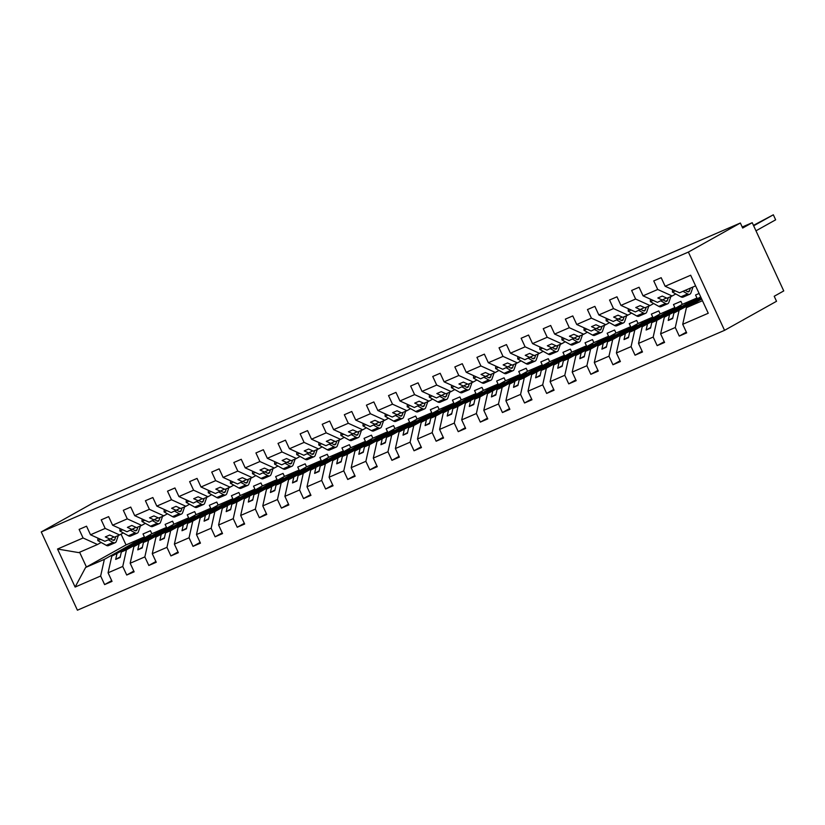 <?xml version="1.0" encoding="UTF-8"?>
<svg xmlns="http://www.w3.org/2000/svg" width="825" height="825" viewBox="0 0 825 825"><rect width="100%" height="100%" fill="white"/><g stroke="black" fill="none" stroke-linecap="round" stroke-linejoin="round"><path stroke-width="1.24" d="M724.546 330.34L776.531 301.28L774.211 296.268L783.75 290.926L752.225 222.698L742.686 228.04L740.365 223.018L93.235 502.879L41.25 531.939L77.416 610.201L724.546 330.34L688.38 252.079L41.25 531.939M701.363 298.351L673.87 313.067L701.126 297.835M686.338 332.124L679.253 336.084L675.293 327.504L678.996 310.85M695.588 285.863L679.563 292.793L665.146 286.265L690.68 275.23L708.252 313.252L682.718 324.297L686.678 332.877L679.253 336.084M682.718 324.297L686.421 307.642L701.704 299.093M699.105 293.473L695.568 294.999L696.96 298.011L656.896 320.409L651.771 322.627L681.337 306.096L676.913 308.003L642.221 326.752L638.509 343.406L642.479 351.986L635.054 355.204L631.084 346.624L634.796 329.969L629.671 332.186L659.237 315.655L654.813 317.563L620.122 336.311L616.409 352.966L620.379 361.546L612.954 364.763L608.984 356.183L612.697 339.529L607.561 341.746L637.137 325.215L598.022 345.871L594.309 362.526L598.269 371.106L590.844 374.313L586.884 365.743L590.587 349.088L585.461 351.306L615.038 334.775L575.912 355.431L572.21 372.085L576.17 380.665L568.745 383.873L564.785 375.293L568.487 358.638L563.362 360.855L592.928 344.324L553.812 364.99L550.11 381.645L554.07 390.225L546.645 393.432L542.685 384.852L546.387 368.198L541.262 370.415L570.828 353.884L531.712 374.55L528.01 391.205L531.97 399.774L524.545 402.992L520.575 394.412L524.288 377.757L519.162 379.974L548.728 363.443L544.304 365.351L509.613 384.099L505.9 400.754L509.871 409.334L502.446 412.552L498.475 403.972L502.188 387.317L497.052 389.534L526.628 373.003L522.204 374.911L487.513 393.659L483.801 410.314L487.771 418.894L480.336 422.111L476.376 413.531L480.078 396.877L474.952 399.094L504.529 382.563L465.403 403.219L461.701 419.873L465.661 428.453L458.236 431.661L454.276 423.091L457.978 406.436L452.853 408.653L482.419 392.123L443.303 412.778L439.601 429.433L443.561 438.013L436.136 441.22L432.176 432.64L435.878 415.986L430.753 418.203L460.319 401.672L421.204 422.338L417.502 438.993L421.462 447.573L414.037 450.78L410.077 442.2L413.779 425.545L408.653 427.762L438.219 411.232L399.104 431.898L395.392 448.552L399.362 457.122L391.937 460.34L387.967 451.76L391.679 435.105L386.554 437.322L416.12 420.791L377.004 441.447L373.292 458.102L377.262 466.682L369.837 469.899L365.867 461.319L369.579 444.665L364.444 446.882L394.02 430.351L354.905 451.007L351.192 467.662L355.152 476.242L347.727 479.459L343.767 470.879L347.469 454.224L342.344 456.442L371.92 439.911L332.795 460.567L329.093 477.221L333.052 485.801L325.627 489.008L321.668 480.439L325.37 463.784L320.244 466.001L349.81 449.46L310.695 470.126L306.993 486.781L310.953 495.361L303.528 498.568L299.568 489.988L303.27 473.333L298.145 475.551L327.711 459.02L288.595 479.686L284.893 496.341L288.853 504.921L281.428 508.128L277.458 499.548L281.17 482.893L276.045 485.11L305.611 468.579L266.496 489.246L262.783 505.9L266.753 514.47L259.328 517.688L255.358 509.108L259.071 492.453L253.935 494.67L283.511 478.139L244.396 498.795L240.683 515.45L244.654 524.03L237.218 527.247L233.258 518.667L236.971 502.012L231.835 504.23L261.412 487.699L222.286 508.355L218.584 525.009L222.544 533.589L215.119 536.807L211.159 528.227L214.861 511.572L209.736 513.789L239.302 497.258L200.186 517.914L196.484 534.569L200.444 543.149L193.019 546.356L189.059 537.776L192.761 521.122L187.636 523.349L217.202 506.808L178.087 527.474L174.384 544.129L178.344 552.709L170.919 555.916L166.959 547.336L170.662 530.681L165.536 532.898L195.102 516.368L155.987 537.034L152.274 553.688L156.245 562.268L148.82 565.476L144.849 556.896L148.562 540.241L143.437 542.458L173.002 525.927L168.578 527.835L133.887 546.593L130.175 563.248L134.145 571.818L126.72 575.035L122.75 566.455L126.462 549.801L121.327 552.018L150.903 535.487L111.788 556.143L108.075 572.798L112.035 581.377L104.61 584.595L100.65 576.015L104.352 559.36L85.614 567.466L75.116 587.06L57.544 549.027L78.746 552.616L97.494 544.51L83.078 537.982L57.544 549.027M664.238 341.684L657.154 345.644L653.194 337.064L656.896 320.409M675.293 327.504L660.619 333.857L664.579 342.437L657.154 345.644M660.619 333.857L664.321 317.202L700.683 296.876M642.221 326.752L682.285 304.363L680.893 301.352L673.468 304.559L674.86 307.57L634.796 329.969M642.128 351.244L635.054 355.204M620.122 336.311L660.175 313.912L658.793 310.912L651.358 314.119L652.75 317.13L612.697 339.529M620.029 360.803L612.954 364.763M598.022 345.871L638.076 323.472L636.683 320.461L629.258 323.678L630.651 326.69L590.587 349.088M597.929 370.363L590.844 374.313M575.912 355.431L615.976 333.032L614.584 330.021L607.159 333.238L608.551 336.249L568.487 358.638M575.829 379.912L568.745 383.873M553.812 364.99L593.876 342.592L592.484 339.58L585.059 342.787L586.451 345.799L546.387 368.198M553.73 389.472L546.645 393.432M531.712 374.55L571.777 352.151L570.384 349.14L562.959 352.347L564.352 355.358L524.288 377.757M531.62 399.032L524.545 402.992M509.613 384.099L549.677 361.711L548.285 358.7L540.86 361.907L542.242 364.918L502.188 387.317M509.52 408.592L502.446 412.552M487.513 393.659L527.567 371.26L526.175 368.259L518.75 371.467L520.142 374.478L480.078 396.877M487.42 418.151L480.336 422.111M465.403 403.219L505.467 380.82L504.075 377.809L496.65 381.026L498.042 384.037L457.978 406.436M465.321 427.711L458.236 431.661M443.303 412.778L483.368 390.38L481.975 387.368L474.55 390.586L475.942 393.587L435.878 415.986M443.221 437.26L436.136 441.22M421.204 422.338L461.268 399.939L459.876 396.928L452.451 400.135L453.843 403.147L413.779 425.545M421.121 446.82L414.037 450.78M399.104 431.898L439.168 409.499L437.776 406.488L430.351 409.695L431.743 412.706L391.679 435.105M399.011 456.38L391.937 460.34M377.004 441.447L417.058 419.059L415.676 416.048L408.241 419.255L409.633 422.266L369.579 444.665M376.912 465.939L369.837 469.899M354.905 451.007L394.958 428.608L393.566 425.607L386.141 428.814L387.533 431.826L347.469 454.224M354.812 475.499L347.727 479.459M332.795 460.567L372.859 438.168L371.467 435.157L364.042 438.374L365.434 441.385L325.37 463.784M332.712 485.048L325.627 489.008M310.695 470.126L350.759 447.728L349.367 444.716L341.942 447.934L343.334 450.935L303.27 473.333M310.613 494.608L303.528 498.568M288.595 479.686L328.659 457.287L327.267 454.276L319.842 457.483L321.234 460.494L281.17 482.893M288.502 504.168L281.428 508.128M266.496 489.246L306.56 466.847L305.168 463.836L297.743 467.043L299.124 470.054L259.071 492.453M266.403 513.728L259.328 517.688M244.396 498.795L284.45 476.407L283.058 473.395L275.632 476.603L277.025 479.614L236.971 502.012M244.303 523.287L237.218 527.247M222.286 508.355L262.35 485.956L260.958 482.945L253.533 486.162L254.925 489.173L214.861 511.572M222.203 532.847L215.119 536.807M200.186 517.914L240.25 495.516L238.858 492.504L231.433 495.722L232.825 498.733L192.761 521.122M200.104 542.396L193.019 546.356M178.087 527.474L218.151 505.075L216.758 502.064L209.333 505.282L210.726 508.282L170.662 530.681M178.004 551.956L170.919 555.916M155.987 537.034L196.051 514.635L194.659 511.624L187.234 514.831L188.626 517.842L148.562 540.241M155.894 561.516L148.82 565.476M133.887 546.593L173.941 524.195L172.559 521.183L165.124 524.391L166.516 527.402L126.462 549.801M133.794 571.075L126.72 575.035M665.146 286.265L661.186 277.695L653.751 280.902L657.721 289.482L643.046 295.824L657.463 302.352L666.456 297.969M675.788 293.958L672.138 296L657.721 289.482M643.046 295.824L639.076 287.244L631.651 290.462L635.621 299.042L620.947 305.384L635.363 311.912L644.356 307.529M653.689 303.517L650.038 305.559L635.621 299.042M620.947 305.384L616.976 296.804L609.551 300.022L613.511 308.591L598.837 314.944L613.253 321.461L622.256 317.089M631.589 313.077L627.928 315.119L613.511 308.591M598.837 314.944L594.877 306.364L587.452 309.571L591.412 318.151L576.737 324.503L591.154 331.021L600.146 326.648M609.489 322.637L605.828 324.679L591.412 318.151M576.737 324.503L572.777 315.923L565.352 319.131L569.312 327.711L554.637 334.063L569.054 340.581L578.047 336.198M587.379 332.197L583.729 334.238L569.312 327.711M554.637 334.063L550.677 325.483L543.252 328.69L547.212 337.27L532.538 343.613L546.954 350.14L555.947 345.757M565.28 341.746L561.629 343.788L547.212 337.27M532.538 343.613L528.567 335.043L521.142 338.25L525.112 346.83L510.438 353.172L524.855 359.7L533.847 355.317M543.18 351.306L539.529 353.347L525.112 346.83M510.438 353.172L506.468 344.592L499.043 347.81L503.013 356.39L488.338 362.732L502.745 369.26L511.748 364.877M521.08 360.865L517.43 362.907L503.013 356.39M488.338 362.732L484.368 354.152L476.943 357.369L480.903 365.939L466.228 372.292L480.645 378.809L489.637 374.437M498.981 370.425L495.32 372.467L480.903 365.939M466.228 372.292L462.268 363.712L454.843 366.919L458.803 375.499L444.128 381.851L458.545 388.369L467.538 383.996M476.871 379.985L473.22 382.027L458.803 375.499M444.128 381.851L440.168 373.271L432.743 376.478L436.703 385.058L422.029 391.411L436.446 397.928L445.438 393.546M454.771 389.544L451.12 391.586L436.703 385.058M422.029 391.411L418.069 382.831L410.633 386.038L414.604 394.618L399.929 400.96L414.346 407.488L423.338 403.105M432.671 399.094L429.021 401.136L414.604 394.618M399.929 400.96L395.959 392.38L388.534 395.598L392.504 404.178L377.829 410.52L392.246 417.048L401.239 412.665M410.572 408.653L406.921 410.695L392.504 404.178M377.829 410.52L373.859 401.94L366.434 405.157L370.394 413.738L355.719 420.08L370.136 426.597L379.139 422.225M388.472 418.213L384.811 420.255L370.394 413.738M355.719 420.08L351.759 411.5L344.334 414.717L348.294 423.287L333.62 429.639L348.037 436.157L357.029 431.784M366.372 427.773L362.711 429.815L348.294 423.287M333.62 429.639L329.66 421.059L322.235 424.267L326.195 432.847L311.52 439.199L325.937 445.717L334.929 441.334M344.262 437.332L340.612 439.374L326.195 432.847M311.52 439.199L307.56 430.619L300.135 433.826L304.095 442.406L289.42 448.759L303.837 455.276L312.83 450.893M322.162 446.882L318.512 448.934L304.095 442.406M289.42 448.759L285.46 440.179L278.025 443.386L281.995 451.966L267.321 458.308L281.738 464.836L290.73 460.453M300.063 456.442L296.412 458.483L281.995 451.966M267.321 458.308L263.35 449.728L255.925 452.946L259.896 461.526L245.221 467.868L259.627 474.396L268.63 470.013M277.963 466.001L274.312 468.043L259.896 461.526M245.221 467.868L241.251 459.288L233.826 462.505L237.786 471.085L223.111 477.427L237.528 483.945L246.52 479.573M255.863 475.561L252.203 477.603L237.786 471.085M223.111 477.427L219.151 468.847L211.726 472.065L215.686 480.635L201.011 486.987L215.428 493.505L224.421 489.132M233.753 485.121L230.103 487.162L215.686 480.635M201.011 486.987L197.051 478.407L189.626 481.614L193.586 490.194L178.912 496.547L193.328 503.064L202.321 498.682M211.654 494.68L208.003 496.722L193.586 490.194M178.912 496.547L174.952 487.967L167.516 491.174L171.487 499.754L156.812 506.096L171.229 512.624L180.221 508.241M189.554 504.23L185.903 506.282L171.487 499.754M156.812 506.096L152.842 497.527L145.417 500.734L149.387 509.314L134.712 515.656L149.129 522.184L158.122 517.801M167.454 513.789L163.804 515.831L149.387 509.314M134.712 515.656L130.742 507.076L123.317 510.293L127.277 518.873L112.602 525.216L127.019 531.743L136.022 527.361M145.355 523.349L141.694 525.391L127.277 518.873M112.602 525.216L108.642 516.636L101.217 519.853L105.177 528.433L90.503 534.775L86.543 526.195L79.117 529.413L83.078 537.982M123.255 532.909L119.594 534.951L105.177 528.433M111.788 556.143L151.841 533.754L150.449 530.743L143.024 533.95L144.416 536.962L104.352 559.36M111.695 580.635L104.61 584.595M97.494 544.51L101.145 542.468M752.225 222.698L742.222 227.03M653.194 337.064L638.509 343.406M631.084 346.624L616.409 352.966M608.984 356.183L594.309 362.526M586.884 365.743L572.21 372.085M564.785 375.293L550.11 381.645M542.685 384.852L528.01 391.205M520.575 394.412L505.9 400.754M498.475 403.972L483.801 410.314M476.376 413.531L461.701 419.873M454.276 423.091L439.601 429.433M432.176 432.64L417.502 438.993M410.077 442.2L395.392 448.552M387.967 451.76L373.292 458.102M365.867 461.319L351.192 467.662M343.767 470.879L329.093 477.221M321.668 480.439L306.993 486.781M299.568 489.988L284.893 496.341M277.458 499.548L262.783 505.9M255.358 509.108L240.683 515.45M233.258 518.667L218.584 525.009M211.159 528.227L196.484 534.569M189.059 537.776L174.384 544.129M166.959 547.336L152.274 553.688M144.849 556.896L130.175 563.248M122.75 566.455L108.075 572.798M100.65 576.015L75.116 587.06M701.013 297.588L664.321 317.202M672.138 296L667.012 298.217L662.269 296.072L657.845 297.99L662.588 300.135M669.446 314.985L668.229 320.461L672.653 318.553L673.87 313.067M682.285 304.363L696.96 298.011M650.038 305.559L644.903 307.777L640.159 305.632L635.745 307.539L640.489 309.695M647.347 324.534L646.13 330.021L650.543 328.103L651.771 322.627M660.175 313.912L674.86 307.57M627.928 315.119L622.803 317.336L618.059 315.191L613.645 317.099L618.389 319.244M625.247 334.094L624.03 339.58L628.444 337.662L629.671 332.186M638.076 323.472L652.75 317.13M605.828 324.679L600.703 326.896L595.959 324.751L591.535 326.659L596.279 328.804M603.147 343.654L601.92 349.13L606.344 347.222L607.561 341.746M615.976 333.032L630.651 326.69M583.729 334.238L578.603 336.456L573.86 334.311L569.436 336.218L574.179 338.363M581.048 353.213L579.82 358.689L584.244 356.782L585.461 351.306M593.876 342.592L608.551 336.249M561.629 343.788L556.504 346.005L551.76 343.86L547.336 345.778L552.08 347.923M558.938 362.773L557.721 368.249L562.145 366.341L563.362 360.855M571.777 352.151L586.451 345.799M539.529 353.347L534.394 355.565L529.66 353.42L525.236 355.338L529.98 357.483M536.838 372.333L535.621 377.809L540.045 375.901L541.262 370.415M549.677 361.711L564.352 355.358M517.43 362.907L512.294 365.124L507.55 362.979L503.137 364.887L507.88 367.032M514.738 381.882L513.521 387.368L517.935 385.45L519.162 379.974M527.567 371.26L542.242 364.918M495.32 372.467L490.194 374.684L485.451 372.539L481.037 374.447L485.77 376.592M492.638 391.442L491.422 396.928L495.835 395.01L497.052 389.534M505.467 380.82L520.142 374.478M473.22 382.027L468.095 384.244L463.351 382.099L458.927 384.007L463.671 386.152M470.539 401.002L469.312 406.478L473.736 404.57L474.952 399.094M483.368 390.38L498.042 384.037M451.12 391.586L445.995 393.803L441.251 391.658L436.827 393.566L441.571 395.711M448.429 410.561L447.212 416.037L451.636 414.129L452.853 408.653M461.268 399.939L475.942 393.587M429.021 401.136L423.895 403.353L419.152 401.208L414.728 403.126L419.471 405.271M426.329 420.121L425.112 425.597L429.536 423.689L430.753 418.203M439.168 409.499L453.843 403.147M406.921 410.695L401.785 412.912L397.042 410.767L392.628 412.686L397.372 414.831M404.229 429.681L403.012 435.157L407.426 433.249L408.653 427.762M417.058 419.059L431.743 412.706M384.811 420.255L379.686 422.472L374.942 420.327L370.528 422.235L375.272 424.38M382.13 439.23L380.913 444.716L385.327 442.798L386.554 437.322M394.958 428.608L409.633 422.266M362.711 429.815L357.586 432.032L352.842 429.887L348.418 431.795L353.162 433.94M360.03 448.79L358.803 454.276L363.227 452.358L364.444 446.882M372.859 438.168L387.533 431.826M340.612 439.374L335.486 441.592L330.743 439.447L326.318 441.354L331.062 443.499M337.93 458.349L336.703 463.825L341.127 461.918L342.344 456.442M350.759 447.728L365.434 441.385M318.512 448.934L313.387 451.151L308.643 449.006L304.219 450.914L308.963 453.059M315.82 467.909L314.603 473.385L319.028 471.477L320.244 466.001M328.659 457.287L343.334 450.935M296.412 458.483L291.277 460.701L286.543 458.556L282.119 460.474L286.863 462.619M293.721 477.469L292.504 482.945L296.928 481.037L298.145 475.551M306.56 466.847L321.234 460.494M274.312 468.043L269.177 470.26L264.433 468.115L260.019 470.033L264.763 472.178M271.621 487.028L270.404 492.504L274.818 490.597L276.045 485.11M284.45 476.407L299.124 470.054M252.203 477.603L247.077 479.82L242.333 477.675L237.92 479.583L242.653 481.728M249.521 496.578L248.304 502.064L252.718 500.146L253.935 494.67M262.35 485.956L277.025 479.614M230.103 487.162L224.977 489.38L220.234 487.235L215.81 489.142L220.553 491.287M227.422 506.137L226.194 511.624L230.618 509.706L231.835 504.23M240.25 495.516L254.925 489.173M208.003 496.722L202.878 498.939L198.134 496.794L193.71 498.702L198.454 500.847M205.312 515.697L204.095 521.173L208.519 519.265L209.736 513.789M218.151 505.075L232.825 498.733M185.903 506.282L180.778 508.499L176.034 506.344L171.61 508.262L176.354 510.407M183.212 525.257L181.995 530.733L186.419 528.825L187.636 523.349M196.051 514.635L210.726 508.282M163.804 515.831L158.668 518.048L153.924 515.903L149.511 517.822L154.254 519.967M161.112 534.817L159.895 540.292L164.309 538.385L165.536 532.898M173.941 524.195L188.626 517.842M141.694 525.391L136.568 527.608L131.825 525.463L127.411 527.381L132.155 529.526M139.013 544.376L137.796 549.852L142.209 547.944L143.437 542.458M151.841 533.754L166.516 527.402M119.594 534.951L114.469 537.168L109.725 535.023L105.301 536.931L110.045 539.076L104.919 541.293L90.503 534.775M113.912 536.92L110.045 539.076M116.913 553.926L115.686 559.412L120.11 557.494L121.327 552.018M121.048 534.136L126.029 544.913L144.416 536.962M126.029 544.913L85.614 567.466M702.457 300.713L686.421 307.642M688.38 252.079L740.365 223.018M79.602 552.245L86.45 567.043M120.254 556.854L115.686 559.412M142.354 547.305L137.796 549.852M164.453 537.745L159.895 540.292M186.553 528.186L181.995 530.733M208.663 518.626L204.095 521.173M230.763 509.066L226.194 511.624M252.862 499.507L248.304 502.064M274.962 489.957L270.404 492.504M297.062 480.397L292.504 482.945M319.172 470.838L314.603 473.385M341.272 461.278L336.703 463.825M363.371 451.718L358.803 454.276M385.471 442.159L380.913 444.716M407.571 432.609L403.012 435.157M429.67 423.05L425.112 425.597M451.78 413.49L447.212 416.037M473.88 403.93L469.312 406.478M495.98 394.371L491.422 396.928M518.079 384.811L513.521 387.368M540.179 375.262L535.621 377.809M562.289 365.702L557.721 368.249M584.389 356.142L579.82 358.689M606.488 346.582L601.92 349.13M628.588 337.023L624.03 339.58M650.688 327.463L646.13 330.021M672.788 317.914L668.229 320.461M118.346 535.487L116.335 541.283A7.085 3.486 -113.4 0 1 115.16 542.716A7.085 3.486 -113.4 0 1 112.984 542.427L108.333 539.818M115.16 542.716L108.446 545.624A7.085 3.486 -113.4 0 1 106.26 545.335L97.783 540.581L100.619 539.354M97.783 540.581L97.876 538.106M110.488 538.838L112.747 540.097A4.424 2.176 66.6 0 0 114.108 540.272A4.424 2.176 66.6 0 0 114.84 539.385L115.809 536.59M140.446 525.938L138.445 531.733A7.085 3.486 -113.4 0 1 137.259 533.156A7.085 3.486 -113.4 0 1 135.083 532.868L130.433 530.269M137.259 533.156L130.546 536.064A7.085 3.486 -113.4 0 1 128.36 535.776L119.883 531.022L122.729 529.794M119.883 531.022L119.976 528.557M132.588 529.279L134.846 530.537A4.424 2.176 66.6 0 0 136.208 530.722A4.424 2.176 66.6 0 0 136.95 529.825L137.909 527.031M162.546 516.378L160.545 522.173A7.085 3.486 -113.4 0 1 159.369 523.597A7.085 3.486 -113.4 0 1 157.183 523.308L152.532 520.709M159.369 523.597L152.646 526.505A7.085 3.486 -113.4 0 1 150.459 526.216L141.993 521.462L144.829 520.235M141.993 521.462L142.075 518.997M154.698 519.719L156.946 520.977A4.424 2.176 66.6 0 0 158.307 521.163A4.424 2.176 66.6 0 0 159.05 520.266L160.019 517.471M184.656 506.818L182.645 512.614A7.085 3.486 -113.4 0 1 181.469 514.037A7.085 3.486 -113.4 0 1 179.283 513.748L174.642 511.149M181.469 514.037L174.745 516.945A7.085 3.486 -113.4 0 1 172.569 516.656L164.093 511.902L166.928 510.675M164.093 511.902L164.185 509.438M176.797 510.159L179.046 511.428A4.424 2.176 66.6 0 0 180.407 511.603A4.424 2.176 66.6 0 0 181.149 510.706L182.119 507.911M206.755 497.258L204.744 503.054A7.085 3.486 -113.4 0 1 203.569 504.477A7.085 3.486 -113.4 0 1 201.382 504.199L196.742 501.59M203.569 504.477L196.845 507.385A7.085 3.486 -113.4 0 1 194.669 507.097L186.192 502.353L189.028 501.126M186.192 502.353L186.285 499.878M198.897 500.6L201.145 501.868A4.424 2.176 66.6 0 0 202.517 502.043A4.424 2.176 66.6 0 0 203.249 501.157L204.218 498.352M228.855 487.699L226.844 493.494A7.085 3.486 -113.4 0 1 225.668 494.928A7.085 3.486 -113.4 0 1 223.493 494.639L218.842 492.03M225.668 494.928L218.955 497.826A7.085 3.486 -113.4 0 1 216.769 497.547L208.292 492.793L211.128 491.566M208.292 492.793L208.385 490.318M220.997 491.04L223.255 492.308A4.424 2.176 66.6 0 0 224.617 492.484A4.424 2.176 66.6 0 0 225.349 491.597L226.318 488.802M250.955 478.149L248.944 483.935A7.085 3.486 -113.4 0 1 247.768 485.368A7.085 3.486 -113.4 0 1 245.592 485.079L240.941 482.47M247.768 485.368L241.055 488.276A7.085 3.486 -113.4 0 1 238.868 487.988L230.392 483.233L233.238 482.006M230.392 483.233L230.484 480.758M243.097 481.491L245.355 482.749A4.424 2.176 66.6 0 0 246.716 482.934A4.424 2.176 66.6 0 0 247.448 482.037L248.418 479.243M273.054 468.59L271.054 474.385A7.085 3.486 -113.4 0 1 269.868 475.808A7.085 3.486 -113.4 0 1 267.692 475.52L263.041 472.921M269.868 475.808L263.154 478.717A7.085 3.486 -113.4 0 1 260.968 478.428L252.491 473.674L255.338 472.447M252.491 473.674L252.584 471.209M265.196 471.931L267.455 473.189A4.424 2.176 66.6 0 0 268.816 473.375A4.424 2.176 66.6 0 0 269.558 472.478L270.528 469.683M295.154 459.03L293.153 464.826A7.085 3.486 -113.4 0 1 291.978 466.249A7.085 3.486 -113.4 0 1 289.792 465.96L285.151 463.361M291.978 466.249L285.254 469.157A7.085 3.486 -113.4 0 1 283.078 468.868L274.601 464.114L277.437 462.887M274.601 464.114L274.684 461.649M287.306 462.371L289.554 463.629A4.424 2.176 66.6 0 0 290.916 463.815A4.424 2.176 66.6 0 0 291.658 462.918L292.627 460.123M317.264 449.47L315.253 455.266A7.085 3.486 -113.4 0 1 314.077 456.689A7.085 3.486 -113.4 0 1 311.891 456.4L307.251 453.802M314.077 456.689L307.354 459.597A7.085 3.486 -113.4 0 1 305.178 459.308L296.701 454.554L299.537 453.327M296.701 454.554L296.794 452.09M309.406 452.812L311.654 454.08A4.424 2.176 66.6 0 0 313.026 454.255A4.424 2.176 66.6 0 0 313.758 453.358L314.727 450.563M339.364 439.911L337.353 445.706A7.085 3.486 -113.4 0 1 336.177 447.14A7.085 3.486 -113.4 0 1 333.991 446.851L329.35 444.242M336.177 447.14L329.453 450.037A7.085 3.486 -113.4 0 1 327.278 449.749L318.801 445.005L321.637 443.778M318.801 445.005L318.893 442.53M331.506 443.252L333.764 444.52A4.424 2.176 66.6 0 0 335.125 444.696A4.424 2.176 66.6 0 0 335.858 443.809L336.827 441.004M361.463 430.351L359.452 436.147A7.085 3.486 -113.4 0 1 358.277 437.58A7.085 3.486 -113.4 0 1 356.101 437.291L351.45 434.682M358.277 437.58L351.563 440.478A7.085 3.486 -113.4 0 1 349.377 440.199L340.9 435.445L343.736 434.218M340.9 435.445L340.993 432.97M353.605 433.692L355.864 434.961A4.424 2.176 66.6 0 0 357.225 435.136A4.424 2.176 66.6 0 0 357.957 434.249L358.927 431.454M383.563 420.802L381.562 426.587A7.085 3.486 -113.4 0 1 380.377 428.02A7.085 3.486 -113.4 0 1 378.201 427.732L373.55 425.123M380.377 428.02L373.663 430.928A7.085 3.486 -113.4 0 1 371.477 430.64L363 425.886L365.846 424.658M363 425.886L363.093 423.411M375.705 424.143L377.963 425.401A4.424 2.176 66.6 0 0 379.325 425.587A4.424 2.176 66.6 0 0 380.067 424.689L381.026 421.895M405.663 411.242L403.662 417.037A7.085 3.486 -113.4 0 1 402.476 418.461A7.085 3.486 -113.4 0 1 400.3 418.172L395.649 415.573M402.476 418.461L395.763 421.369A7.085 3.486 -113.4 0 1 393.577 421.08L385.1 416.326L387.946 415.099M385.1 416.326L385.192 413.861M397.815 414.583L400.063 415.841A4.424 2.176 66.6 0 0 401.424 416.027A4.424 2.176 66.6 0 0 402.167 415.13L403.136 412.335M427.773 401.682L425.762 407.478A7.085 3.486 -113.4 0 1 424.586 408.901A7.085 3.486 -113.4 0 1 422.4 408.612L417.759 406.013M424.586 408.901L417.863 411.809A7.085 3.486 -113.4 0 1 415.687 411.52L407.21 406.766L410.046 405.539M407.21 406.766L407.302 404.302M419.915 405.023L422.163 406.282A4.424 2.176 66.6 0 0 423.524 406.467A4.424 2.176 66.6 0 0 424.267 405.57L425.236 402.775M449.873 392.123L447.862 397.918A7.085 3.486 -113.4 0 1 446.686 399.341A7.085 3.486 -113.4 0 1 444.5 399.052L439.859 396.454M446.686 399.341L439.962 402.249A7.085 3.486 -113.4 0 1 437.786 401.961L429.309 397.207L432.145 395.979M429.309 397.207L429.402 394.742M442.014 395.464L444.262 396.732A4.424 2.176 66.6 0 0 445.634 396.907A4.424 2.176 66.6 0 0 446.366 396.021L447.336 393.216M471.972 382.563L469.961 388.358A7.085 3.486 -113.4 0 1 468.786 389.792A7.085 3.486 -113.4 0 1 466.61 389.503L461.959 386.894M468.786 389.792L462.072 392.69A7.085 3.486 -113.4 0 1 459.886 392.401L451.409 387.657L454.245 386.43M451.409 387.657L451.502 385.182M464.114 385.904L466.373 387.173A4.424 2.176 66.6 0 0 467.734 387.348A4.424 2.176 66.6 0 0 468.466 386.461L469.435 383.656M494.072 373.003L492.061 378.799A7.085 3.486 -113.4 0 1 490.885 380.232A7.085 3.486 -113.4 0 1 488.709 379.943L484.058 377.334M490.885 380.232L484.172 383.13A7.085 3.486 -113.4 0 1 481.986 382.852L473.509 378.097L476.355 376.87M473.509 378.097L473.602 375.623M486.214 376.344L488.472 377.613A4.424 2.176 66.6 0 0 489.833 377.788A4.424 2.176 66.6 0 0 490.566 376.901L491.535 374.107M516.172 363.454L514.171 369.239A7.085 3.486 -113.4 0 1 512.985 370.673A7.085 3.486 -113.4 0 1 510.809 370.384L506.158 367.775M512.985 370.673L506.272 373.581A7.085 3.486 -113.4 0 1 504.085 373.292L495.608 368.538L498.455 367.311M495.608 368.538L495.701 366.063M508.313 366.795L510.572 368.053A4.424 2.176 66.6 0 0 511.933 368.239A4.424 2.176 66.6 0 0 512.676 367.342L513.645 364.547M538.271 353.894L536.271 359.69A7.085 3.486 -113.4 0 1 535.095 361.113A7.085 3.486 -113.4 0 1 532.909 360.824L528.268 358.225M535.095 361.113L528.371 364.021A7.085 3.486 -113.4 0 1 526.195 363.732L517.718 358.978L520.554 357.751M517.718 358.978L517.801 356.513M530.423 357.235L532.672 358.493A4.424 2.176 66.6 0 0 534.033 358.679A4.424 2.176 66.6 0 0 534.775 357.782L535.745 354.987M560.381 344.334L558.37 350.13A7.085 3.486 -113.4 0 1 557.195 351.553A7.085 3.486 -113.4 0 1 555.008 351.264L550.368 348.666M557.195 351.553L550.471 354.461A7.085 3.486 -113.4 0 1 548.295 354.173L539.818 349.418L542.654 348.191M539.818 349.418L539.911 346.954M552.523 347.676L554.771 348.934A4.424 2.176 66.6 0 0 556.143 349.119A4.424 2.176 66.6 0 0 556.875 348.222L557.844 345.427M582.481 334.775L580.47 340.57A7.085 3.486 -113.4 0 1 579.294 341.993A7.085 3.486 -113.4 0 1 577.108 341.715L572.467 339.106M579.294 341.993L572.571 344.902A7.085 3.486 -113.4 0 1 570.395 344.613L561.918 339.869L564.754 338.632M561.918 339.869L562.011 337.394M574.623 338.116L576.881 339.384A4.424 2.176 66.6 0 0 578.243 339.56A4.424 2.176 66.6 0 0 578.975 338.673L579.944 335.868M604.581 325.215L602.57 331.011A7.085 3.486 -113.4 0 1 601.394 332.444A7.085 3.486 -113.4 0 1 599.218 332.155L594.567 329.546M601.394 332.444L594.681 335.342A7.085 3.486 -113.4 0 1 592.494 335.053L584.018 330.309L586.853 329.082M584.018 330.309L584.11 327.834M596.722 328.556L598.981 329.825A4.424 2.176 66.6 0 0 600.342 330A4.424 2.176 66.6 0 0 601.074 329.113L602.044 326.308M626.68 315.655L624.68 321.451A7.085 3.486 -113.4 0 1 623.494 322.884A7.085 3.486 -113.4 0 1 621.318 322.596L616.667 319.987M623.494 322.884L616.78 325.782A7.085 3.486 -113.4 0 1 614.594 325.504L606.117 320.75L608.963 319.522M606.117 320.75L606.21 318.275M618.822 318.997L621.081 320.265A4.424 2.176 66.6 0 0 622.442 320.44A4.424 2.176 66.6 0 0 623.184 319.553L624.143 316.759M648.78 306.106L646.779 311.891A7.085 3.486 -113.4 0 1 645.593 313.325A7.085 3.486 -113.4 0 1 643.417 313.036L638.767 310.427M645.593 313.325L638.88 316.233A7.085 3.486 -113.4 0 1 636.694 315.944L628.217 311.19L631.063 309.963M628.217 311.19L628.31 308.715M640.932 309.447L643.18 310.705A4.424 2.176 66.6 0 0 644.542 310.891A4.424 2.176 66.6 0 0 645.284 309.994L646.253 307.199M670.89 296.546L668.879 302.342A7.085 3.486 -113.4 0 1 667.703 303.765A7.085 3.486 -113.4 0 1 665.517 303.476L660.877 300.877M667.703 303.765L660.98 306.673A7.085 3.486 -113.4 0 1 658.804 306.384L650.327 301.63L653.163 300.403M650.327 301.63L650.42 299.166M663.032 299.887L665.28 301.146A4.424 2.176 66.6 0 0 666.641 301.331A4.424 2.176 66.6 0 0 667.384 300.434L668.353 297.639M753.658 225.803L773.334 214.799L775.644 219.821L755.978 230.814M773.334 214.799L753.452 225.359M692.99 286.987L690.979 292.782A7.085 3.486 -113.4 0 1 689.803 294.205A7.085 3.486 -113.4 0 1 687.617 293.917L682.976 291.318M689.803 294.205L683.079 297.113A7.085 3.486 -113.4 0 1 680.903 296.825L672.427 292.071L675.262 290.843M672.427 292.071L672.519 289.606M685.183 290.359L687.38 291.586A4.424 2.176 66.6 0 0 688.751 291.772A4.424 2.176 66.6 0 0 689.483 290.874L690.453 288.08M106.26 545.335L112.984 542.427M112.953 540.2L114.84 539.385M128.36 535.776L135.083 532.868M135.053 530.64L136.95 529.825M150.459 526.216L157.183 523.308M157.152 521.091L159.05 520.266M172.569 516.656L179.283 513.748M179.262 511.531L181.149 510.706M194.669 507.097L201.382 504.199M201.362 501.971L203.249 501.157M216.769 497.547L223.493 494.639M223.462 492.412L225.349 491.597M238.868 487.988L245.592 485.079M245.561 482.852L247.448 482.037M260.968 478.428L267.692 475.52M267.661 473.292L269.558 472.478M283.078 468.868L289.792 465.96M289.761 463.743L291.658 462.918M305.178 459.308L311.891 456.4M311.871 454.183L313.758 453.358M327.278 449.749L333.991 446.851M333.97 444.623L335.858 443.809M349.377 440.199L356.101 437.291M356.07 435.064L357.957 434.249M371.477 430.64L378.201 427.732M378.17 425.504L380.067 424.689M393.577 421.08L400.3 418.172M400.269 415.944L402.167 415.13M415.687 411.52L422.4 408.612M422.379 406.395L424.267 405.57M437.786 401.961L444.5 399.052M444.479 396.835L446.366 396.021M459.886 392.401L466.61 389.503M466.579 387.276L468.466 386.461M481.986 382.852L488.709 379.943M488.678 377.716L490.566 376.901M504.085 373.292L510.809 370.384M510.778 368.156L512.676 367.342M526.195 363.732L532.909 360.824M532.878 358.607L534.775 357.782M548.295 354.173L555.008 351.264M554.988 349.047L556.875 348.222M570.395 344.613L577.108 341.715M577.087 339.488L578.975 338.673M592.494 335.053L599.218 332.155M599.187 329.928L601.074 329.113M614.594 325.504L621.318 322.596M621.287 320.368L623.184 319.553M636.694 315.944L643.417 313.036M643.387 310.808L645.284 309.994M658.804 306.384L665.517 303.476M665.497 301.259L667.384 300.434M680.903 296.825L687.617 293.917M687.596 291.699L689.483 290.874"/></g></svg>
